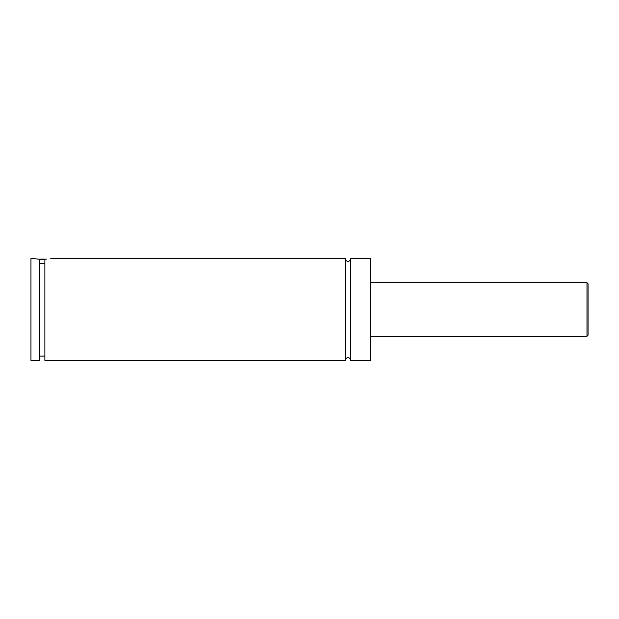 <?xml version="1.0" encoding="UTF-8"?>
<svg xmlns="http://www.w3.org/2000/svg" width="619" height="619" viewBox="0 0 619 619"><rect width="100%" height="100%" fill="white"/><g stroke="black" fill="none" stroke-linecap="round" stroke-linejoin="round"><path stroke-width="0.93" d="M345.387 258.61L345.387 360.39C345.27 358.122 349.387 355.515 350.749 360.39L350.749 258.61C350.857 260.823 346.826 263.539 345.387 258.61L50.773 258.61M44.878 259.686L39.523 259.686M37.813 259.144L46.58 259.144M39.523 263.617L44.878 263.617M33.627 258.61L39.523 259.268L39.523 360.39L30.95 360.39L30.95 258.61L33.627 258.61M44.878 259.268C52.576 258.479 52.576 258.479 44.878 259.268L44.878 360.39L345.387 360.39M588.05 309.5L588.05 335.212L586.982 336.287L586.982 282.713L588.05 283.788L588.05 309.5M350.749 360.39L370.564 360.39L370.564 258.61L350.749 258.61M586.982 282.713L370.564 282.713M586.982 336.287L370.564 336.287M44.878 356.103L39.523 356.103"/></g></svg>
